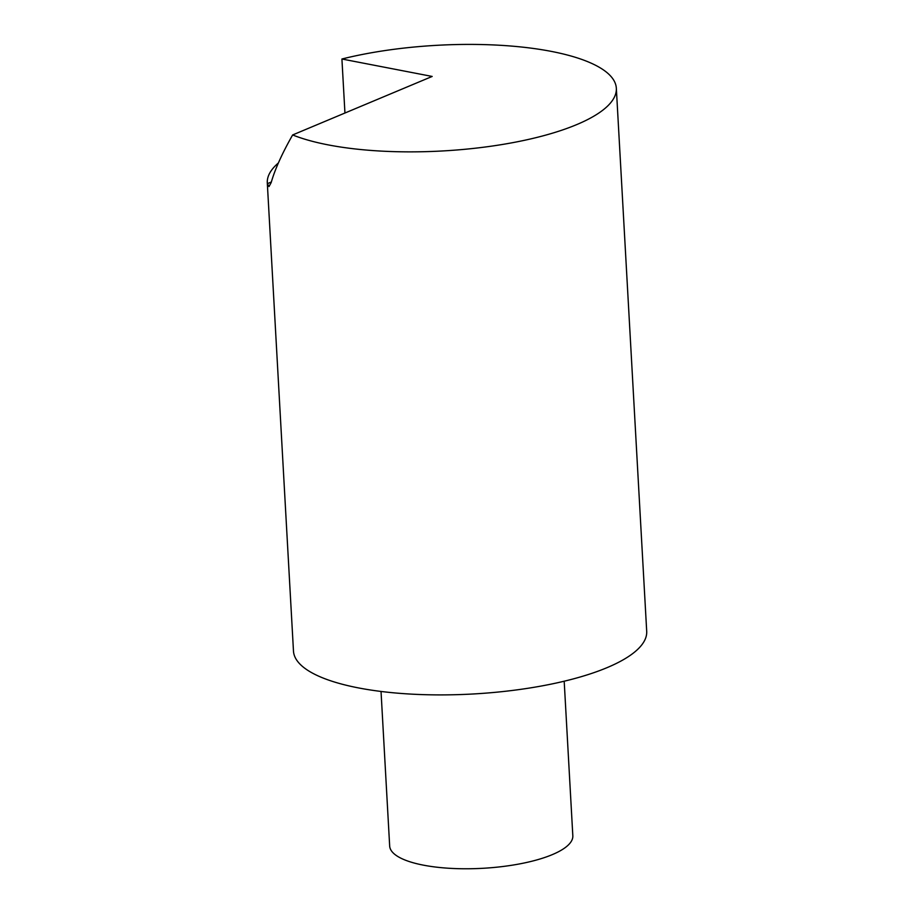<?xml version="1.0" encoding="UTF-8"?>
<svg xmlns="http://www.w3.org/2000/svg" width="914" height="914" viewBox="0 0 914 914"><rect width="100%" height="100%" fill="white"/><g stroke="black" fill="none" stroke-linecap="round" stroke-linejoin="round"><path stroke-width="1.37" d="M267.299 182.914L293.474 651.054A176.882 52.898 -3.2 0 0 473.041 693.989A176.882 52.898 -3.2 0 0 646.701 631.3L616.333 88.258A176.882 52.898 176.8 0 1 492.223 146.046A176.882 52.898 176.8 0 1 292.64 134.952C282.118 153.438 274.965 169.307 271.184 182.56L269.013 186.559L267.368 183.668A176.882 52.898 176.8 0 1 267.299 182.914A176.882 52.898 176.8 0 1 278.37 162.989M292.64 134.952L432.173 76.445L341.916 59.01L344.944 113.028M341.916 59.01A176.882 52.898 176.8 0 1 521.86 47.06A176.882 52.898 176.8 0 1 616.333 88.258M564.189 681.216L572.827 835.796A91.72 27.431 176.8 0 1 482.786 868.3A91.72 27.431 176.8 0 1 389.672 846.033L381.035 691.452M271.344 182L267.368 183.668"/></g></svg>
